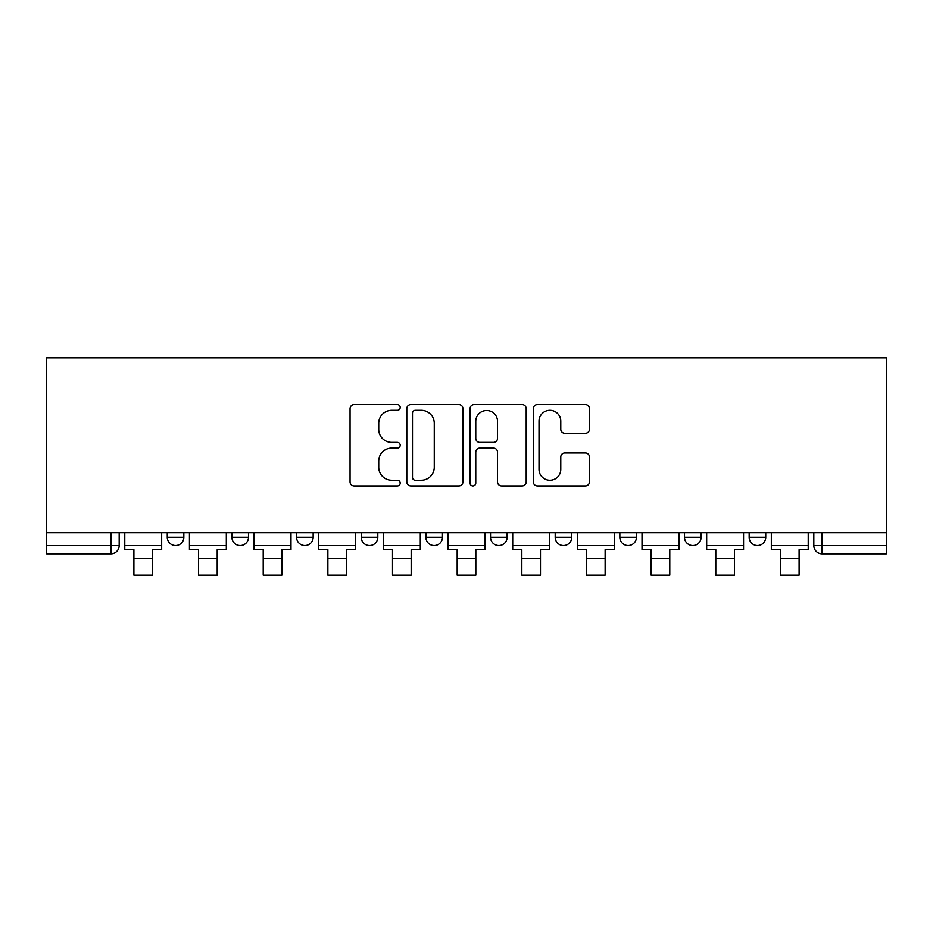 <?xml version="1.0" encoding="UTF-8"?>
<svg xmlns="http://www.w3.org/2000/svg" width="933" height="933" viewBox="0 0 933 933"><rect width="100%" height="100%" fill="white"/><g stroke="black" fill="none" stroke-linecap="round" stroke-linejoin="round"><path stroke-width="1.4" d="M400.187 407.429A2.846 2.846 0 0 0 397.341 404.572L354.12 404.572A4.07 4.07 0 0 0 350.05 408.642L350.05 481.871A4.07 4.07 0 0 0 354.12 485.941L397.341 485.941A2.846 2.846 0 0 0 400.187 483.096A2.846 2.846 0 0 0 397.341 480.25L391.743 480.25A13.015 13.015 0 0 1 378.728 467.223L378.728 461.124A13.015 13.015 0 0 1 391.743 448.108L397.341 448.108A2.846 2.846 0 0 0 400.187 445.263A2.846 2.846 0 0 0 397.341 442.405L391.743 442.405A13.015 13.015 0 0 1 378.728 429.39L378.728 423.29A13.015 13.015 0 0 1 391.743 410.275L397.341 410.275A2.846 2.846 0 0 0 400.187 407.429M684.507 532.708L684.507 537.268L701.091 537.268A8.292 8.292 0 0 1 692.799 545.56A8.292 8.292 0 0 1 684.507 537.268L684.507 532.708M555.193 532.708L555.193 537.268L571.777 537.268A8.292 8.292 0 0 1 563.485 545.56A8.292 8.292 0 0 1 555.193 537.268L555.193 532.708M490.536 532.708L490.536 537.268L507.12 537.268A8.292 8.292 0 0 1 498.828 545.56A8.292 8.292 0 0 1 490.536 537.268L490.536 532.708M361.223 537.268L361.223 532.708L361.223 537.268A8.292 8.292 0 0 0 369.515 545.56A8.292 8.292 0 0 1 361.223 537.268L377.807 537.268A8.292 8.292 0 0 1 369.515 545.56M231.909 537.268L231.909 532.708L231.909 537.268A8.292 8.292 0 0 0 240.201 545.56A8.292 8.292 0 0 1 231.909 537.268L248.493 537.268A8.292 8.292 0 0 1 240.201 545.56A8.292 8.292 0 0 0 248.493 537.268L248.493 532.708L248.493 537.268M585.399 433.262A4.07 4.07 0 0 0 589.458 429.192L589.458 408.642A4.07 4.07 0 0 0 585.399 404.572L537.385 404.572A4.07 4.07 0 0 0 533.326 408.642L533.326 481.871A4.07 4.07 0 0 0 537.385 485.941L585.399 485.941A4.07 4.07 0 0 0 589.458 481.871L589.458 457.053A4.07 4.07 0 0 0 585.399 452.983L564.85 452.983A4.07 4.07 0 0 0 560.78 457.053L560.78 469.357A10.881 10.881 0 0 1 549.899 480.25A10.881 10.881 0 0 1 539.017 469.357L539.017 421.156A10.881 10.881 0 0 1 549.899 410.275A10.881 10.881 0 0 1 560.78 421.156L560.78 429.192A4.07 4.07 0 0 0 564.85 433.262L585.399 433.262M886.35 532.708L46.65 532.708L46.65 357.805L886.35 357.805L886.35 553.852L822.113 553.852A8.292 8.292 0 0 1 813.821 545.56L886.35 545.56M462.943 408.642A4.07 4.07 0 0 0 458.873 404.572L410.87 404.572A4.07 4.07 0 0 0 406.8 408.642L406.8 481.871A4.07 4.07 0 0 0 410.87 485.941L458.873 485.941A4.07 4.07 0 0 0 462.943 481.871L462.943 408.642M474.127 404.572L522.13 404.572A4.07 4.07 0 0 1 526.2 408.642L526.2 481.871A4.07 4.07 0 0 1 522.13 485.941L501.592 485.941A4.07 4.07 0 0 1 497.522 481.871L497.522 452.178A4.07 4.07 0 0 0 493.452 448.108L479.819 448.108A4.07 4.07 0 0 0 475.76 452.178L475.76 483.096A2.846 2.846 0 0 1 472.903 485.941A2.846 2.846 0 0 1 470.057 483.096L470.057 408.642A4.07 4.07 0 0 1 474.127 404.572M813.821 532.708L813.821 545.56L813.821 532.708M119.179 532.708L119.179 545.56L119.179 532.708M110.887 532.708L110.887 553.852L46.65 553.852L46.65 545.56L119.179 545.56A8.292 8.292 0 0 1 110.887 553.852A8.292 8.292 0 0 0 119.179 545.56M46.65 532.708L46.65 545.56M765.736 532.708L765.736 537.268A8.292 8.292 0 0 1 757.456 545.56A8.292 8.292 0 0 1 749.164 537.268L765.736 537.268L765.736 532.708M749.164 532.708L749.164 537.268M701.091 532.708L701.091 537.268M636.434 532.708L636.434 537.268A8.292 8.292 0 0 1 628.142 545.56A8.292 8.292 0 0 1 619.85 537.268L636.434 537.268L636.434 532.708M619.85 532.708L619.85 537.268M571.777 537.268L571.777 532.708L571.777 537.268A8.292 8.292 0 0 1 563.485 545.56M507.12 537.268L507.12 532.708L507.12 537.268A8.292 8.292 0 0 1 498.828 545.56M442.464 532.708L442.464 537.268A8.292 8.292 0 0 1 434.172 545.56A8.292 8.292 0 0 1 425.88 537.268A8.292 8.292 0 0 0 434.172 545.56A8.292 8.292 0 0 0 442.464 537.268L442.464 532.708M425.88 532.708L425.88 537.268L442.464 537.268M377.807 532.708L377.807 537.268M313.15 532.708L313.15 537.268A8.292 8.292 0 0 1 304.858 545.56A8.292 8.292 0 0 1 296.566 537.268L313.15 537.268M296.566 532.708L296.566 537.268M183.836 532.708L183.836 537.268A8.292 8.292 0 0 1 175.544 545.56A8.292 8.292 0 0 1 167.264 537.268A8.292 8.292 0 0 0 175.544 545.56A8.292 8.292 0 0 0 183.836 537.268L183.836 532.708M167.264 532.708L167.264 537.268L183.836 537.268M415.337 410.275A2.846 2.846 0 0 0 412.491 413.121L412.491 477.393A2.846 2.846 0 0 0 415.337 480.25L421.238 480.25A13.015 13.015 0 0 0 434.265 467.223L434.265 423.29A13.015 13.015 0 0 0 421.238 410.275L415.337 410.275M497.522 421.354A10.881 10.881 0 0 0 486.641 410.473A10.881 10.881 0 0 0 475.76 421.354L475.76 438.347A4.07 4.07 0 0 0 479.819 442.405L493.452 442.405A4.07 4.07 0 0 0 497.522 438.347L497.522 421.354M124.777 545.56L161.666 545.56L161.666 549.7L152.546 549.7L152.546 575.194L133.897 575.194L133.897 549.7L124.777 549.7L124.777 532.708M161.666 545.56L161.666 532.708M189.434 545.56L226.322 545.56L226.322 549.7L217.202 549.7L217.202 575.194L198.554 575.194L198.554 549.7L189.434 549.7L189.434 532.708M226.322 545.56L226.322 532.708M254.091 545.56L290.979 545.56L290.979 549.7L281.859 549.7L281.859 575.194L263.211 575.194L263.211 549.7L254.091 549.7L254.091 532.708M290.979 545.56L290.979 532.708M318.748 545.56L355.636 545.56L355.636 549.7L346.516 549.7L346.516 575.194L327.868 575.194L327.868 549.7L318.748 549.7L318.748 532.708M355.636 545.56L355.636 532.708M383.405 545.56L420.293 545.56L420.293 549.7L411.173 549.7L411.173 575.194L392.513 575.194L392.513 549.7L383.405 549.7L383.405 532.708M420.293 545.56L420.293 532.708M448.062 545.56L484.938 545.56L484.938 549.7L475.83 549.7L475.83 575.194L457.17 575.194L457.17 549.7L448.062 549.7L448.062 532.708M484.938 545.56L484.938 532.708M512.707 545.56L549.595 545.56L549.595 549.7L540.487 549.7L540.487 575.194L521.827 575.194L521.827 549.7L512.707 549.7L512.707 532.708M549.595 545.56L549.595 532.708M577.364 545.56L614.252 545.56L614.252 549.7L605.132 549.7L605.132 575.194L586.484 575.194L586.484 549.7L577.364 549.7L577.364 532.708M614.252 545.56L614.252 532.708M642.021 545.56L678.909 545.56L678.909 549.7L669.789 549.7L669.789 575.194L651.141 575.194L651.141 549.7L642.021 549.7L642.021 532.708M678.909 545.56L678.909 532.708M706.678 545.56L743.566 545.56L743.566 549.7L734.446 549.7L734.446 575.194L715.798 575.194L715.798 549.7L706.678 549.7L706.678 532.708M743.566 545.56L743.566 532.708M771.334 545.56L808.223 545.56L808.223 549.7L799.103 549.7L799.103 575.194L780.455 575.194L780.455 549.7L771.334 549.7L771.334 532.708M808.223 545.56L808.223 532.708M822.113 532.708L822.113 553.852M133.897 558.61L152.546 558.61M198.554 558.61L217.202 558.61M263.211 558.61L281.859 558.61M327.868 558.61L346.516 558.61M392.513 558.61L411.173 558.61M457.17 558.61L475.83 558.61M521.827 558.61L540.487 558.61M586.484 558.61L605.132 558.61M651.141 558.61L669.789 558.61M715.798 558.61L734.446 558.61M780.455 558.61L799.103 558.61"/></g></svg>
